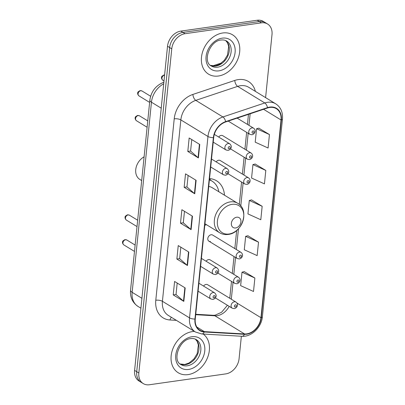 <?xml version="1.0" encoding="UTF-8"?>
<svg xmlns="http://www.w3.org/2000/svg" width="405" height="405" viewBox="0 0 405 405"><rect width="100%" height="100%" fill="white"/><g stroke="black" fill="none" stroke-linecap="round" stroke-linejoin="round"><path stroke-width="0.61" d="M217.91 273.076L234.718 283.358A3.599 2.744 -58.5 0 1 233.827 279.759A3.599 2.744 -58.5 0 1 236.935 276.924A3.599 2.744 -58.5 0 1 238.474 277.212L210.134 259.878A3.599 2.744 121.5 0 0 208.595 259.585A3.599 2.744 121.5 0 0 206.089 261.245M215.389 297.918L232.197 308.195A3.599 2.744 -58.5 0 1 231.301 304.6A3.599 2.744 -58.5 0 1 234.414 301.76A3.599 2.744 -58.5 0 1 235.953 302.054L207.608 284.715A3.599 2.744 121.5 0 0 206.074 284.426A3.599 2.744 121.5 0 0 203.568 286.087M228.005 173.725L244.807 184.007A3.599 2.744 -58.5 0 1 243.916 180.407A3.599 2.744 -58.5 0 1 247.03 177.572A3.599 2.744 -58.5 0 1 248.569 177.861L220.224 160.527A3.599 2.744 121.5 0 0 218.69 160.233A3.599 2.744 121.5 0 0 216.184 161.894M208.899 241.183L237.239 258.522A3.599 2.744 -58.5 0 1 236.348 254.922A3.599 2.744 -58.5 0 1 239.461 252.087A3.599 2.744 -58.5 0 1 240.995 252.376L212.655 235.042A3.599 2.744 121.5 0 0 211.121 234.748A3.599 2.744 121.5 0 0 208.008 237.588A3.599 2.744 121.5 0 0 208.899 241.183A3.599 2.744 121.5 0 0 210.438 241.476M230.526 148.888L247.333 159.165A3.599 2.744 -58.5 0 1 246.437 155.571A3.599 2.744 -58.5 0 1 249.551 152.736A3.599 2.744 -58.5 0 1 251.09 153.024L222.75 135.69A3.599 2.744 121.5 0 0 221.211 135.397A3.599 2.744 121.5 0 0 218.705 137.057M204.783 225.312A25.444 19.405 121.5 0 0 206.428 224.674M224.466 195.19A25.444 19.405 121.5 0 0 216.579 180.797A25.444 19.405 121.5 0 0 209.527 178.59M265.599 97.625L272.003 34.597A14.403 10.986 121.5 0 0 267.583 24.006L263.346 21.414A14.403 10.986 121.5 0 0 257.195 20.25L180.822 31.109A14.403 10.986 121.5 0 0 167.523 46.256L134.597 370.403A14.403 10.986 121.5 0 0 139.016 380.994L141.137 382.29A14.403 10.986 121.5 0 1 136.718 371.699A14.403 10.986 121.5 0 0 141.137 382.29L143.254 383.586A14.403 10.986 121.5 0 0 149.404 384.75L225.777 373.891A14.403 10.986 121.5 0 0 239.077 358.744L241.36 336.246M267.583 24.006A14.403 10.986 121.5 0 0 261.433 22.842L185.06 33.701L182.944 32.405A14.403 10.986 121.5 0 0 169.644 47.552L136.718 371.699L169.644 47.552A14.403 10.986 121.5 0 1 182.944 32.405L259.316 21.546L182.944 32.405L180.822 31.109M265.462 22.71A14.403 10.986 121.5 0 0 259.316 21.546A14.403 10.986 121.5 0 1 265.462 22.71M222.77 32.977A23.044 17.572 121.5 0 0 202.844 51.141A23.044 17.572 121.5 0 0 208.56 74.155A23.044 17.572 121.5 0 0 218.396 76.018A23.044 17.572 121.5 0 0 238.322 57.859A23.044 17.572 121.5 0 0 232.607 34.845A23.044 17.572 121.5 0 0 222.77 32.977A23.044 17.572 121.5 0 0 202.844 51.141A23.044 17.572 121.5 0 0 208.56 74.155A23.044 17.572 121.5 0 0 218.396 76.018A23.044 17.572 121.5 0 0 238.322 57.859A23.044 17.572 121.5 0 0 232.607 34.845A23.044 17.572 121.5 0 0 222.77 32.977M192.441 331.574A23.044 17.572 121.5 0 0 172.515 349.733A23.044 17.572 121.5 0 0 178.23 372.752A23.044 17.572 121.5 0 0 188.067 374.615A23.044 17.572 121.5 0 0 207.755 357.114A23.044 17.572 121.5 0 0 203.183 334.039A23.044 17.572 121.5 0 1 207.755 357.114A23.044 17.572 121.5 0 1 188.067 374.615A23.044 17.572 121.5 0 1 178.23 372.752A23.044 17.572 121.5 0 1 172.515 349.733A23.044 17.572 121.5 0 1 192.441 331.574A23.044 17.572 121.5 0 1 194.451 331.406A23.044 17.572 121.5 0 0 192.441 331.574M269.755 107.441A15.36 11.715 -58.5 0 1 276.316 108.682A15.36 11.715 -58.5 0 1 281.029 119.976L260.947 317.692A15.36 11.715 -58.5 0 1 244.569 333.948L204.348 331.624A15.36 11.715 -58.5 0 1 199.979 330.288A15.36 11.715 -58.5 0 1 195.266 318.993L213.693 137.589A15.36 11.715 -58.5 0 1 225.646 121.966L267.528 107.973A15.36 11.715 -58.5 0 1 269.755 107.441M269.796 107.082A15.744 12.008 121.5 0 0 267.508 107.624L225.625 121.621A15.744 12.008 121.5 0 0 213.374 137.634L194.947 319.039A15.744 12.008 121.5 0 0 204.257 331.984L244.478 334.307A15.744 12.008 121.5 0 0 261.266 317.647L281.348 119.931A15.744 12.008 121.5 0 0 269.796 107.082M254.877 278.027L242.008 272.185L240.641 285.636L253.51 291.478L254.877 278.027L244.271 271.639M258.517 242.16L245.653 236.317L244.286 249.769L257.15 255.611L258.517 242.16L247.916 235.771M269.447 134.556L256.583 128.719L255.216 142.17L268.08 148.007L269.447 134.556L258.846 128.172M265.807 170.424L252.938 164.587L251.571 178.038L264.44 183.875L265.807 170.424L255.201 164.035M262.162 206.292L249.293 200.455L247.931 213.901L260.795 219.743L262.162 206.292L251.556 199.903M185.06 33.701A14.403 10.986 121.5 0 0 171.76 48.848L138.839 372.995A14.403 10.986 121.5 0 0 143.254 383.586M183.819 301.386L173.224 294.906L174.59 281.455L185.186 287.935L183.819 301.386A3.842 1.321 5.8 0 1 183.5 301.153L184.862 287.737M194.749 193.782L184.153 187.302L185.52 173.856L196.116 180.336L194.749 193.782A3.842 1.321 5.8 0 1 194.43 193.555L195.792 180.139M198.389 157.92L187.798 151.435L189.165 137.989L199.756 144.469L198.389 157.92A3.842 1.321 5.8 0 1 198.07 157.687L199.437 144.271M187.464 265.518L176.869 259.038L178.235 245.587L188.826 252.067L187.464 265.518A3.842 1.321 5.8 0 1 187.14 265.285L188.507 251.869M191.104 229.65L180.508 223.17L181.875 209.719L192.471 216.204L191.104 229.65A3.842 1.321 5.8 0 1 190.785 229.422L192.147 216.002M180.508 223.17L183.308 222.775M184.472 211.309L183.308 222.816L190.785 229.422M176.869 259.038L179.668 258.638M180.832 247.177L179.663 258.679L187.14 265.285M187.798 151.435L190.598 151.04M191.762 139.578L190.593 151.08L198.07 157.687M184.153 187.302L186.953 186.907M188.117 175.441L186.948 186.948L194.43 193.555M173.224 294.906L176.023 294.506M177.188 283.044L176.018 294.546L183.5 301.153M249.293 200.455L251.672 199.878M252.938 164.587L255.317 164.01M256.583 128.719L258.957 128.142M245.653 236.317L248.027 235.745M242.008 272.185L244.387 271.608M235.599 227.969A5.761 4.394 121.5 0 0 240.919 221.91A5.761 4.394 121.5 0 0 236.692 217.212A5.761 4.394 121.5 0 0 231.371 223.271A5.761 4.394 121.5 0 0 235.599 227.969M204.94 223.762L219.672 232.774A17.283 13.183 121.5 0 1 215.389 215.511A17.283 13.183 121.5 0 1 230.329 201.892A17.283 13.183 121.5 0 1 237.71 203.29L212.316 187.758A17.283 13.183 121.5 0 0 208.732 186.406M218.816 191.732A22.801 17.39 121.5 0 0 212.023 181.106A22.801 17.39 121.5 0 0 209.4 179.871M212.023 181.106L210.959 180.458A22.801 17.39 121.5 0 0 209.42 179.648M144.099 156.831A13.441 10.252 121.5 0 0 135.923 168.333A13.441 10.252 121.5 0 0 139.867 179.456L141.684 180.569M209.466 179.223L209.714 179.461A23.019 17.557 121.5 0 1 211.111 180.549M167.523 46.256L171.76 48.848M257.195 20.25L261.433 22.842M134.597 370.403L138.839 372.995M163.706 83.83A19.202 14.646 121.5 0 0 151.455 102.212L161.236 108.191M130.547 290.223A9.604 3.311 5.8 0 0 132.146 292.324A19.202 14.646 121.5 0 0 138.034 306.443C132.486 302.641 129.99 297.235 130.547 290.223L149.86 100.111A9.604 3.311 5.8 0 0 151.455 102.212L132.146 292.324L141.922 298.303M163.838 82.21A9.604 4.602 71.5 0 1 163.873 82.195L163.838 82.21C155.824 85.43 151.166 91.398 149.86 100.111M212.554 65.929L219.029 63.762A9.604 4.602 71.5 0 1 220.482 63.747M244.569 333.948L214.908 315.799A15.36 11.715 121.5 0 0 217.095 315.703A15.36 11.715 121.5 0 0 229.179 306.352M195.701 314.69L214.908 315.799A8.642 5.174 -86.7 0 0 213.354 315.298L215.06 315.217L221.57 312.27L227.438 305.284M281.029 119.976L263.569 109.294M176.377 320.35L169.984 319.98A24.001 18.306 -58.5 0 1 155.793 300.242L174.216 118.842A4.799 1.655 5.8 0 1 180.843 119.895L207.968 136.49A19.202 14.646 -58.5 0 1 222.912 116.959L264.789 102.961A19.202 14.646 -58.5 0 1 267.578 102.298A19.202 14.646 -58.5 0 1 275.78 103.852L248.655 87.257A19.202 14.646 121.5 0 0 240.459 85.708A19.202 14.646 121.5 0 0 237.664 86.371L195.787 100.364A19.202 14.646 121.5 0 0 180.843 119.895L162.42 301.3A19.202 14.646 121.5 0 0 168.308 315.414L195.433 332.009A19.202 14.646 -58.5 0 1 189.54 317.89L207.968 136.49A4.799 1.655 5.8 0 0 213.374 137.634M267.508 107.624A4.799 2.298 71.5 0 0 264.789 102.961L237.664 86.371A4.799 2.298 -108.5 0 1 234.773 80.433A24.001 18.306 -58.5 0 1 255.378 91.368M194.947 319.039A4.799 1.655 -174.2 0 1 189.54 317.89L162.42 301.3A4.799 1.655 5.8 0 0 155.793 300.242M204.257 331.984A4.799 2.875 93.3 0 1 201.761 333.958L241.982 336.282C251.454 337.117 261.569 327.225 262.384 316.735L282.467 119.019A4.799 1.655 -174.2 0 1 281.348 119.931M174.216 118.842A24.001 18.306 -58.5 0 1 192.896 94.431A4.799 2.298 -108.5 0 0 195.787 100.364L222.912 116.959A4.799 2.298 71.5 0 1 225.625 121.621M244.478 334.307A4.799 2.875 93.3 0 1 241.982 336.282M261.266 317.647A4.799 1.655 5.8 0 0 262.384 316.735M192.896 94.431L234.773 80.433M171.467 317.348A4.799 2.875 -86.7 0 0 169.984 319.98M204.348 331.624L196.8 327.002M260.947 317.692L236.935 303.006M231.316 299.214L233.032 282.325M233.837 274.377L235.553 257.489M236.358 249.541L238.474 228.734M240.783 205.973L243.121 182.974M243.926 175.026L245.643 158.137M246.453 150.189L248.169 133.296M248.974 125.347L250.148 113.78M229.772 298.272L229.843 297.655A8.642 2.977 5.8 0 0 230.055 298.445M210.509 65.402A14.631 11.158 121.5 0 0 215.754 66.061A14.631 11.158 121.5 0 0 228.152 55.212A14.631 11.158 121.5 0 0 225.701 40.566M211.359 66.01A14.631 11.158 121.5 0 0 217.606 67.195A14.631 11.158 121.5 0 0 230.258 55.662A14.631 11.158 121.5 0 0 226.628 41.047C225.124 40.095 223.266 39.756 221.064 40.024C209.805 40.621 202.181 61.995 211.359 66.01M218.923 70.855A17.511 13.355 121.5 0 0 235.097 52.437A17.511 13.355 121.5 0 0 222.244 38.146A17.511 13.355 121.5 0 0 206.074 56.563A17.511 13.355 121.5 0 0 218.923 70.855M229.058 234.004A15.876 12.11 121.5 0 0 243.719 217.308A15.876 12.11 121.5 0 0 232.07 204.348A15.876 12.11 121.5 0 0 217.409 221.049A15.876 12.11 121.5 0 0 229.058 234.004M180.179 363.994A14.631 11.158 121.5 0 0 185.424 364.652A14.631 11.158 121.5 0 0 197.822 353.808A14.631 11.158 121.5 0 0 195.367 339.157M181.03 364.601A14.631 11.158 121.5 0 0 187.277 365.786A14.631 11.158 121.5 0 0 199.928 354.253A14.631 11.158 121.5 0 0 196.298 339.638C194.795 338.686 192.937 338.347 190.73 338.615C179.476 339.213 171.852 360.587 181.03 364.601M188.593 369.446A17.511 13.355 121.5 0 0 204.763 351.029A17.511 13.355 121.5 0 0 191.914 336.737A17.511 13.355 121.5 0 0 175.745 355.155A17.511 13.355 121.5 0 0 188.593 369.446M164.592 75.102A2.881 2.197 121.5 0 0 162.106 77.375A2.881 2.197 121.5 0 0 162.82 80.246C161.641 79.071 161.246 78.018 161.641 77.092C161.337 76.672 162.137 75.963 164.035 74.966L164.612 74.945M228.233 121.105L249.855 134.328A3.599 2.744 -58.5 0 1 248.964 130.734A3.599 2.744 -58.5 0 1 252.077 127.894A3.599 2.744 -58.5 0 1 253.611 128.188L237.158 118.118M253.171 130.947A1.2 0.916 121.5 0 0 252.062 132.207A1.2 0.916 121.5 0 0 252.943 133.189A1.2 0.916 121.5 0 0 254.051 131.929A1.2 0.916 121.5 0 0 253.171 130.947M250.649 155.783A1.2 0.916 121.5 0 0 249.541 157.049A1.2 0.916 121.5 0 0 250.422 158.026A1.2 0.916 121.5 0 0 251.53 156.765A1.2 0.916 121.5 0 0 250.649 155.783M248.128 180.625A1.2 0.916 121.5 0 0 247.02 181.885A1.2 0.916 121.5 0 0 247.9 182.863A1.2 0.916 121.5 0 0 249.004 181.602A1.2 0.916 121.5 0 0 248.128 180.625M240.555 255.135A1.2 0.916 121.5 0 0 239.451 256.4A1.2 0.916 121.5 0 0 240.327 257.377A1.2 0.916 121.5 0 0 241.436 256.117A1.2 0.916 121.5 0 0 240.555 255.135M238.034 279.976A1.2 0.916 121.5 0 0 236.925 281.237A1.2 0.916 121.5 0 0 237.806 282.214A1.2 0.916 121.5 0 0 238.915 280.954A1.2 0.916 121.5 0 0 238.034 279.976M235.513 304.813A1.2 0.916 121.5 0 0 234.404 306.074A1.2 0.916 121.5 0 0 235.285 307.056A1.2 0.916 121.5 0 0 236.393 305.79A1.2 0.916 121.5 0 0 235.513 304.813M138.966 95.879C137.786 94.699 137.391 93.651 137.781 92.725C137.482 92.299 138.282 91.591 140.176 90.599L141.973 90.963A2.881 2.197 121.5 0 0 140.743 90.73A2.881 2.197 121.5 0 0 138.252 93.003A2.881 2.197 121.5 0 0 138.966 95.879L149.627 102.399M228.218 143.527A3.599 2.744 -58.5 0 1 229.756 143.821C231.144 145.177 231.599 146.453 231.133 147.648C231.058 147.805 230.906 149.531 228.101 150.387L226 149.961A3.599 2.744 -58.5 0 1 225.109 146.367A3.599 2.744 -58.5 0 1 228.218 143.527M229.088 148.822A1.2 0.916 121.5 0 0 230.197 147.557A1.2 0.916 121.5 0 0 229.316 146.58A1.2 0.916 121.5 0 0 228.207 147.84A1.2 0.916 121.5 0 0 229.088 148.822M136.444 120.715C135.265 119.541 134.87 118.488 135.26 117.561C134.961 117.141 135.761 116.432 137.654 115.435L139.452 115.805A2.881 2.197 121.5 0 0 138.221 115.572A2.881 2.197 121.5 0 0 135.731 117.84A2.881 2.197 121.5 0 0 136.444 120.715L147.101 127.236M225.696 168.364A3.599 2.744 -58.5 0 1 227.235 168.657C228.617 170.014 229.078 171.29 228.612 172.484C228.531 172.641 228.385 174.368 225.58 175.223L223.479 174.798A3.599 2.744 -58.5 0 1 222.583 171.204A3.599 2.744 -58.5 0 1 225.696 168.364M226.567 173.659A1.2 0.916 121.5 0 0 227.676 172.398A1.2 0.916 121.5 0 0 226.795 171.416A1.2 0.916 121.5 0 0 225.686 172.677A1.2 0.916 121.5 0 0 226.567 173.659M126.355 220.067C125.17 218.892 124.775 217.839 125.17 216.913C124.867 216.493 125.666 215.784 127.565 214.787L129.357 215.156A2.881 2.197 121.5 0 0 128.127 214.923A2.881 2.197 121.5 0 0 125.636 217.191A2.881 2.197 121.5 0 0 126.355 220.067L137.011 226.587M215.607 267.715A3.599 2.744 -58.5 0 1 217.141 268.009C218.528 269.365 218.983 270.641 218.518 271.836C218.442 271.993 218.29 273.719 215.485 274.575L213.384 274.15A3.599 2.744 -58.5 0 1 212.493 270.555A3.599 2.744 -58.5 0 1 215.607 267.715M216.472 273.01A1.2 0.916 121.5 0 0 217.581 271.75A1.2 0.916 121.5 0 0 216.7 270.768A1.2 0.916 121.5 0 0 215.592 272.028A1.2 0.916 121.5 0 0 216.472 273.01M123.829 244.909C122.649 243.729 122.254 242.676 122.644 241.75C122.345 241.329 123.145 240.621 125.039 239.623L126.836 239.993A2.881 2.197 121.5 0 0 125.606 239.76A2.881 2.197 121.5 0 0 123.115 242.028A2.881 2.197 121.5 0 0 123.829 244.909L134.49 251.429M213.081 292.557A3.599 2.744 -58.5 0 1 214.62 292.845C216.002 294.207 216.462 295.483 215.997 296.673C215.916 296.835 215.769 298.561 212.964 299.417L210.863 298.986A3.599 2.744 -58.5 0 1 209.967 295.392A3.599 2.744 -58.5 0 1 213.081 292.557M213.951 297.847A1.2 0.916 121.5 0 0 215.06 296.587A1.2 0.916 121.5 0 0 214.179 295.604A1.2 0.916 121.5 0 0 213.07 296.87A1.2 0.916 121.5 0 0 213.951 297.847M138.034 306.443L140.915 308.205M221.302 63.17L219.029 63.762M195.433 332.009L201.761 333.958M282.467 119.019C282.979 112.246 280.751 107.188 275.78 103.852M195.747 314.28L213.354 315.298M229.843 297.655L231.498 281.389M232.303 273.441L234.019 256.547M234.824 248.599L236.667 230.475M239.309 204.459L241.588 182.037M242.392 174.089L244.109 157.196M244.919 149.248L246.635 132.359M247.44 124.411L248.462 114.342M225.661 40.546L227.509 42.803L228.709 46.408L227.509 55.034L224.299 60.325L219.439 64.38L215.075 65.899L210.473 65.372M237.71 203.29C249.88 209.749 242.377 233.209 228.182 234.439C225.069 234.865 222.229 234.308 219.672 232.774M211.167 180.579L209.491 178.944M195.331 339.142L197.179 341.395L198.379 344.999L197.179 353.631L193.97 358.916L189.11 362.971L184.746 364.49L180.144 363.968M162.82 80.246L164 80.97M249.855 134.328L251.956 134.754C254.887 134.116 256.562 130.486 253.611 128.188M247.333 159.165L249.434 159.595C252.366 158.957 254.041 155.323 251.09 153.024M244.807 184.007L246.913 184.432C249.839 183.794 251.515 180.159 248.569 177.861M237.239 258.522L239.345 258.947C242.271 258.309 243.947 254.674 240.995 252.376M234.718 283.358L236.819 283.783C239.75 283.146 241.426 279.511 238.474 277.212M232.197 308.195L234.298 308.62C237.229 307.982 238.904 304.352 235.953 302.054M141.973 90.963L150.63 96.258M214.326 134.379L229.756 143.821M213.227 142.15L226 149.961M139.452 115.805L147.749 120.877M211.516 159.038L227.235 168.657M210.706 166.987L223.479 174.798M129.357 215.156L137.654 220.229M201.422 258.39L217.141 268.009M200.617 266.338L213.384 274.15M126.836 239.993L135.133 245.071M198.901 283.232L214.62 292.845M198.091 291.175L210.863 298.986"/></g></svg>
